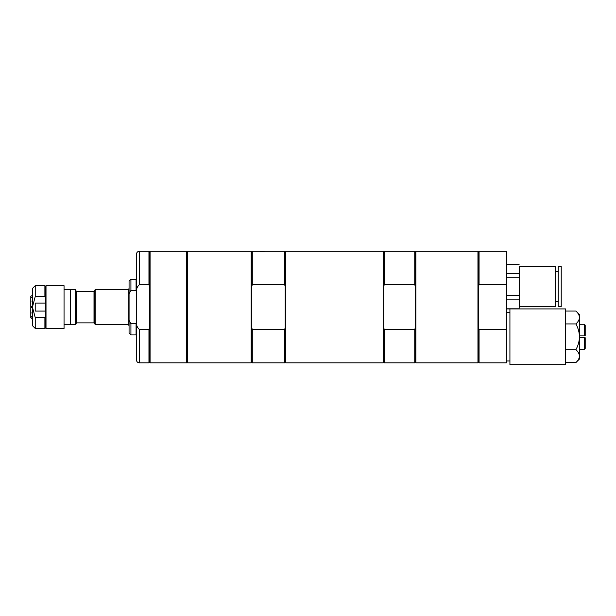 <?xml version="1.0" encoding="UTF-8"?>
<svg xmlns="http://www.w3.org/2000/svg" width="616" height="616" viewBox="0 0 616 616"><rect width="100%" height="100%" fill="white"/><g stroke="black" fill="none" stroke-linecap="round" stroke-linejoin="round"><path stroke-width="0.92" d="M45.461 311.08L35.212 311.08L35.212 303.064L45.461 303.064M31.963 295.626L32.448 295.349L31.963 295.626M32.448 297.151L30.8 297.975L32.448 296.689M32.448 301.609L31.963 301.748L32.448 300.808M31.963 300.947A62.67 31.331 180 0 0 32.448 301.116M30.8 297.975L30.8 306.606L32.448 306.606M32.448 313.336L31.963 313.197L31.963 312.389L32.448 312.528M32.448 317.456L30.8 316.632L30.8 316.162L32.448 316.986M31.963 318.51L30.8 317.848L30.8 316.632M44.899 285.693L45.461 286.255L45.461 297.697L44.899 296.512L44.899 285.693L35.235 285.693L35.235 296.512L44.899 296.512M44.899 317.625L45.461 316.447L45.461 327.889L44.899 328.444L44.899 317.625L35.235 317.625L32.448 307.068L35.235 296.512M64.049 328.444L64.049 285.693L46.015 285.693L46.015 328.444L64.049 328.444M45.461 316.447L45.461 297.697M44.899 328.444L35.235 328.444L35.235 317.625M35.235 285.693L32.448 288.481L32.448 325.656L35.235 328.444M32.448 307.538L30.8 307.538L30.8 316.162M32.448 313.028A62.67 31.331 0 0 0 31.963 313.197M30.8 297.513L30.8 296.288L31.963 295.618M95.149 289.412L128.136 289.412L128.136 324.732L95.149 324.732L95.149 289.412L94.579 291.268L94.579 322.869L94.009 322.869L94.009 291.268L94.579 291.268M76.153 322.869L76.422 291.268L76.422 322.869L75.629 324.732L75.629 289.412L70.517 289.412L70.517 324.732L75.629 324.732M75.629 289.412L76.153 291.268M95.149 324.732L94.579 322.869M76.422 322.869L94.009 322.869M94.009 291.268L76.422 291.268M70.517 289.597L64.049 289.597M129.067 288.596L128.136 289.528M129.067 320.382L129.067 333.048L130.923 334.904L136.082 334.904L136.082 323.723L130.923 323.723L129.067 320.382L129.067 293.755L130.923 290.421L136.082 290.421L136.506 291.129M130.923 290.421L130.923 279.233L129.067 281.096L129.067 293.755M136.506 323.015L136.082 323.723M136.506 279.656L136.082 279.233L136.082 290.421M130.923 323.723L130.923 334.904M558.25 286.625L558.25 306.699L561.222 306.699L561.222 266.551L558.25 266.551L558.25 286.625M519.404 304.335L519.072 308.932L519.404 304.335L519.404 306.699L555.463 306.699L555.463 266.551L519.404 266.551L519.404 304.335L519.404 268.915M506.39 266.181L506.714 308.932L509.925 308.932L509.925 364.687L565.681 364.687L565.681 308.932L509.925 308.932M519.072 299.877L506.714 299.877M506.714 308.785L519.072 308.785M519.072 264.464L506.714 264.464M506.714 273.373L519.072 273.373M519.072 277.708L506.714 277.708M506.714 295.541L519.072 295.541M136.506 274.543L136.506 339.601M150.073 251.313L186.686 251.313L186.686 362.832L150.073 362.832L150.073 251.313L149.511 251.867L149.511 362.277L150.073 362.832M139.293 284.785L139.293 251.313C137.599 251.474 136.667 252.406 136.506 254.1L136.506 293.162C136.044 289.612 136.975 286.825 139.293 284.785L148.957 284.785L149.511 286.217M139.293 329.36C136.975 327.319 136.044 324.524 136.506 320.982L136.506 360.044C136.667 361.738 137.599 362.67 139.293 362.832L148.957 362.832L148.957 329.36L139.293 329.36L139.293 362.832M136.506 320.982L136.506 293.162M139.293 251.313L148.957 251.313L148.957 284.785M149.511 327.92L148.957 329.36M383.16 362.832L383.16 251.313L285.762 251.313L285.762 362.832L383.16 362.832L383.714 362.277L384.269 362.832L414.753 362.832L414.753 329.36L384.269 329.36L384.269 362.832M477.954 362.832L477.954 251.313L415.869 251.313L415.869 362.832L477.954 362.832L478.509 362.277L478.509 251.867L477.954 251.313M415.869 251.313L415.315 251.867L415.315 362.277L415.869 362.832M383.16 251.313L383.714 251.867L383.714 362.277M383.714 251.867L384.269 251.313L384.269 284.785L414.753 284.785L415.315 286.217M414.753 284.785L414.753 251.313L415.315 251.867M415.315 327.92L414.753 329.36M383.714 286.217L384.269 284.785M384.269 329.36L383.714 327.92M187.618 255.794L186.686 255.794M187.618 251.313L187.618 362.832L251.189 362.832L251.189 251.313L187.618 251.313M252.298 251.313L252.298 284.785L284.646 284.785L284.646 251.313L252.298 251.313L251.744 251.867L251.189 251.313M260.106 251.544L265.219 251.313M284.646 284.785L285.2 286.217L285.2 251.867L284.646 251.313M285.762 362.832L285.2 362.277L285.2 286.217M251.189 362.832L251.744 362.277L251.744 251.867M285.2 327.92L284.646 329.36L252.298 329.36L252.298 362.832L284.646 362.832L284.646 329.36M251.744 286.217L252.298 284.785M252.298 329.36L251.744 327.92M478.509 286.217L479.063 284.785L506.39 284.785L506.39 329.36L479.063 329.36L478.509 327.92M479.063 329.36L479.063 362.832L506.39 362.832L506.39 329.36M478.509 251.867L479.063 251.313L479.063 284.785M479.063 251.313L506.39 251.313L506.39 284.785M585.2 335.882L584.268 335.882L585.2 335.882L585.2 325.194L584.268 324.262L584.268 335.882L579.625 335.882M579.625 337.737L584.268 337.737L584.268 349.357L579.625 349.357M584.268 349.357L585.2 348.425L585.2 337.737L584.268 337.737L585.2 337.737M575.906 323.931C580.557 319.642 580.557 315.346 575.906 311.057L579.625 314.776L579.625 358.851L575.906 362.562C580.557 358.273 580.557 353.977 575.906 349.688C580.557 341.102 580.557 332.517 575.906 323.931L565.681 323.931M575.906 349.688L565.681 349.688M575.906 362.562L565.681 362.562M575.906 311.057L565.681 311.057M45.461 327.889L46.015 328.444M45.461 286.255L46.015 285.693M64.049 324.54L70.517 324.54M128.136 324.617L129.067 325.548M130.923 279.233L136.082 279.233M136.506 334.488L136.082 334.904M558.25 271.756L555.463 271.756M558.25 301.494L555.463 301.494M506.39 307.068L506.714 308.932M506.714 264.318L519.072 264.318M149.511 251.867L148.957 251.313M149.511 362.277L148.957 362.832M415.315 362.277L414.753 362.832M384.269 251.313L414.753 251.313M187.618 358.35L186.686 358.35M285.2 251.867L285.762 251.313M285.2 362.277L284.646 362.832M251.744 362.277L252.298 362.832M478.509 362.277L479.063 362.832M584.268 324.262L579.625 324.262M509.925 312.643L506.39 312.643M509.925 360.976L506.39 360.976"/></g></svg>
